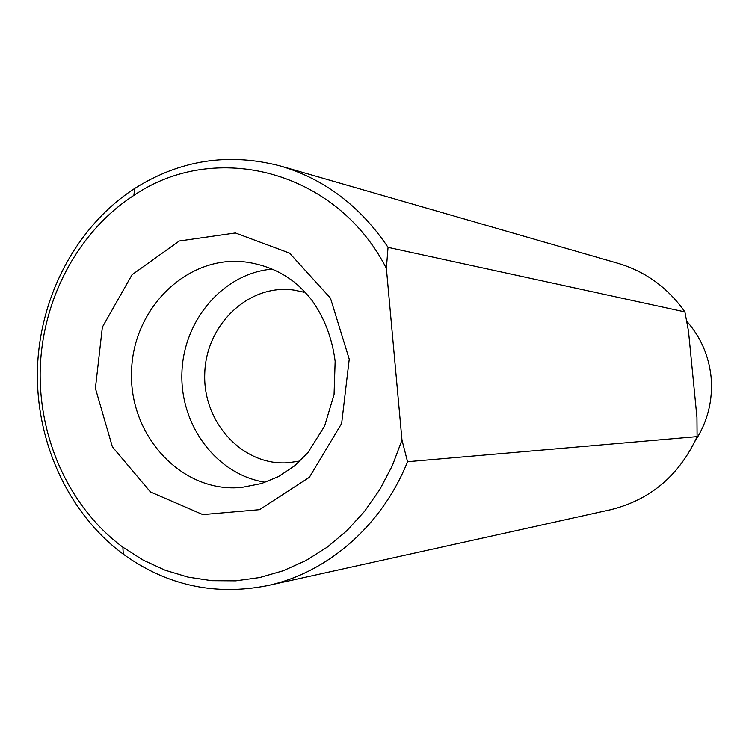 <?xml version="1.0" encoding="UTF-8"?>
<svg xmlns="http://www.w3.org/2000/svg" width="749" height="749" viewBox="0 0 749 749"><rect width="100%" height="100%" fill="white"/><g stroke="black" fill="none" stroke-linecap="round" stroke-linejoin="round"><path stroke-width="1.12" d="M695.1 441.105C707.758 421.621 713.085 400.191 711.073 376.803C708.76 355.494 700.633 336.947 686.693 321.162M684.895 311.902L388.048 247.357C360.344 206.19 324.542 179.095 280.669 166.063C228.782 152.44 180.144 159.893 134.736 188.43C76.922 225.964 39.875 295.799 37.45 368.452C35.325 441.114 67.944 513.121 123.295 554.194C166.83 585.512 214.907 595.989 267.543 585.624C327.51 572.788 381.981 525.686 407.54 461.721L697.104 436.62L696.954 417.493L688.5 331.161L684.895 311.902C667.827 287.7 645.544 271.512 618.056 263.33L280.669 166.063M267.543 585.624L610.351 509.797C650.282 499.948 679.203 475.559 697.104 436.62M388.048 247.357L386.381 268.357C336.404 170.369 215.44 139.791 133.856 195.405C78.261 231.422 42.571 298.608 40.24 368.536C38.199 438.474 69.62 507.756 122.855 547.182L143.265 560.177L165.098 570.223L188.036 577.114L211.714 580.69L235.738 580.85L259.725 577.535L283.244 570.747L305.901 560.57L327.266 547.126L346.956 530.61L364.585 511.295L379.827 489.5L392.373 465.606L401.979 440.028L407.54 461.721M386.381 268.357L401.979 440.028M271.456 269.181C222.94 273.694 183.308 320.506 181.904 372.955C180.003 425.385 216.62 474.604 264.753 482.159M304.019 292.232L293.936 290.097C248.78 283.525 205.825 324.635 204.749 373.695C202.754 422.726 243.06 466.44 288.534 462.695L298.701 461.197M349.24 359.174L330.449 298.13L289.535 253.106L235.411 232.967L179.283 240.991L132.049 274.733L102.36 327.173L95.404 388.328L112.406 446.9L150.465 491.962L202.801 514.6L259.575 509.676L309.384 477.291L341.656 423.438L349.24 359.174M249.005 262.524C189.778 252.46 132.947 306.659 131.552 371.392C128.894 436.096 182.232 493.731 241.974 487.384L261.56 483.526L278.328 476.673L294.516 465.915L307.792 452.817L324.579 426.097L334.063 394.592L335.149 361.271C332.125 337.846 324.186 317.276 311.341 299.553C303.336 289.882 296.192 283.01 289.9 278.946C278.235 270.698 264.603 265.221 249.005 262.524M122.855 547.182L123.295 554.194M133.856 195.405L134.736 188.43"/></g></svg>

